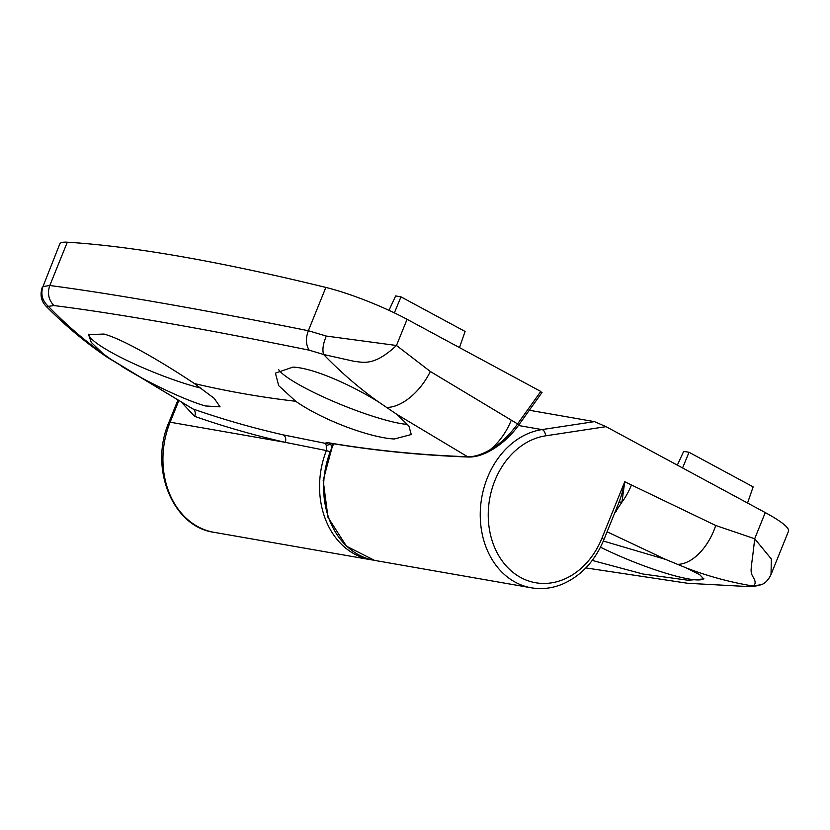 <?xml version="1.0" encoding="UTF-8"?>
<svg xmlns="http://www.w3.org/2000/svg" width="830" height="830" viewBox="0 0 830 830"><rect width="100%" height="100%" fill="white"/><g stroke="black" fill="none" stroke-linecap="round" stroke-linejoin="round"><path stroke-width="1.25" d="M703.84 578.51A74.482 11.496 22 0 1 688.61 578.946A74.482 11.496 22 0 1 600.484 547.188M585.845 567.917L687.8 583.293L749.148 586.623L752.561 585.949C729.892 582.183 707.72 576.155 686.057 567.855L665.639 559.42L607.083 531.791M686.057 567.855L699.732 574.713L703.788 578.946L688.08 580.253L643.053 574.038L592.236 560.416M603.337 541.025L665.639 559.42M529.312 410.248L594.436 421.63L606.045 426.662L545.549 435.843A74.482 59.687 99.9 0 0 497.803 554.025A74.482 59.687 99.9 0 0 601.916 538.224L624.741 481.753L621.929 502.192L614.625 513.116M601.916 538.224A5.727 0.882 22 0 1 603.856 539.78L618.817 502.762C621.193 496.755 623.164 489.752 624.741 481.753L715.719 525.483L754.688 538.753L771.371 559.047L771.018 574.516L788.5 531.241A68.755 10.614 22 0 0 765.26 512.577L606.045 426.662M687.8 583.293L747.187 586.499M749.148 586.623C757.116 585.731 746.938 588.169 761.11 584.745L752.561 585.949C755.912 584.745 755.985 581.591 752.8 576.497C749.594 570.635 751.368 570.106 754.688 538.753L765.26 512.577M761.006 584.797C765.042 583.521 768.373 580.097 771.008 574.526L770.966 574.63M677.332 465.122L683.702 451.354L689.035 452.288L682.561 467.954M689.035 452.288L753.152 486.878L747.54 503.011M615.424 511.135A5.727 2.2 -134.5 0 1 616.296 511.529M201.244 388.233A74.482 11.496 22 0 1 127.343 360.635A74.482 11.496 22 0 1 88.852 334.137M110.411 359.006L192.944 408.962A2389.134 1380.581 -61.7 0 0 283.289 434.879L325.277 443.334L326.75 442.483C371.705 450.171 418.662 454.933 467.622 456.759L397.114 414.533L408.92 426.091L411.275 434.536L394.302 438.997C370.18 437.794 322.279 419.99 295.708 401.274L278.673 385.639L275.425 373.116L293.032 367.099C314.062 368.105 351.578 385.234 378.397 401.855C358.965 387.973 340.694 372.193 323.596 354.493L309.227 350.187C201.503 328.307 116.387 313.418 53.888 305.544L48.41 306.374C65.446 324.053 83.674 339.833 103.086 353.705L110.411 359.006A45.837 25.803 124 0 1 107.62 357.533L107.62 357.533C85.853 342.821 65.508 325.889 46.573 306.726L48.41 306.374C42.288 300.834 40.483 294.214 42.984 286.526L49.8 285.52C110.805 293.467 202.572 309.486 308.355 330.734L326.315 336.067L396.491 345.488L430.324 371.487L517.567 423.923A3.434 1.058 35.6 0 1 518.335 425.572L542.032 392.466M103.086 353.705L91.238 342.354L88.582 334.656L103.999 334.044C125.683 340.082 167.214 365.439 194.417 383.564L214.192 398.338L220.075 406.845L205.269 405.943C185.982 400.454 148.695 383.118 121.792 366.393M407.655 424.431A74.482 11.496 22 0 1 400.558 423.518A74.482 11.496 22 0 1 328.431 399.251A74.482 11.496 22 0 1 278.558 369.485M42.984 286.526L59.781 243.968A68.755 10.614 22 0 1 67.303 242.215A1145.867 176.842 22 0 1 325.858 287.429A68.755 10.614 -158 0 1 407.074 319.311L540.797 391.459L541.347 392.497M330.527 443.241L331.585 446.841M372.587 560.001L370.554 559.69A80.209 64.284 -80.1 0 1 326.366 450.565L285.178 442.317A2394.861 1383.89 118.3 0 1 194.614 416.349L182.776 403.629M326.75 442.483A3.434 2.749 99.7 0 0 327.456 442.722C372.525 450.441 419.565 455.203 468.577 457.029L468.577 457.029A3.434 2.635 92.1 0 1 467.622 456.759C474.138 456.957 481.608 454.633 490.042 449.767C499.992 444.154 509.174 435.543 517.567 423.923L540.797 391.459M397.114 414.533L378.397 401.855M67.303 242.215L49.8 285.52C47.185 293.104 48.545 299.775 53.888 305.544M309.227 350.187C305.824 344.855 305.533 338.37 308.355 330.734L325.858 287.429M107.62 357.533L192.944 408.962A5.727 4.658 109.3 0 1 194.614 416.349M407.074 319.311L396.491 345.488C373.936 366.445 363.509 362.316 353.922 361.278L323.596 354.493C322.175 349.772 323.077 343.641 326.315 336.067M394.364 312.858L400.973 296.86L395.64 295.926L388.98 310.337M400.973 296.86L465.091 331.461L459.488 347.583M329.583 451.613L326.366 450.565L326.232 445.202L325.277 443.334A3.434 3.164 -46.1 0 0 328.275 442.867M326.232 445.202A3.434 1.39 -26.2 0 0 330.662 443.625L330.89 443.303M333.733 443.78A80.209 64.284 99.9 0 0 330.807 450.296A80.209 64.284 99.9 0 0 374.6 560.395L531.231 587.785A80.209 64.284 -80.1 0 1 487.438 477.686A80.209 64.284 -80.1 0 1 541.949 429.598L594.436 421.63M518.408 425.479L541.949 429.598A5.727 3.31 -98.6 0 1 545.549 435.843M678.017 564.327A45.837 26.985 -67.5 0 0 715.719 525.483M618.817 502.762A5.727 2.013 21.4 0 1 621.929 502.192A45.837 26.487 -61.7 0 0 631.319 485.301M295.708 401.274A2384.196 1377.727 118.3 0 1 194.417 383.564M178.575 401.295L170.129 422.2A80.209 64.284 99.9 0 0 213.922 532.3C172.391 526.697 148.985 467.705 168.936 422.273A5.727 0.882 22 0 1 170.129 422.2L285.178 442.317A5.727 4.617 102.8 0 0 283.289 434.879M511.156 420.468A45.837 26.487 118.3 0 1 490.042 449.767A3.434 1.255 60.2 0 0 491.308 450.202C501.943 443.957 510.948 435.75 518.335 425.572M430.324 371.487A45.837 25.803 124 0 1 387.174 407.406M531.231 587.785C541.855 589.591 552.375 588.325 562.782 583.988C581.259 575.761 594.954 561.028 603.856 539.78M333.089 443.677L323.181 480.383L327.985 517.329L346.473 546.192L374.6 560.395M370.554 559.69L213.922 532.3M177.63 400.755L168.936 422.273M42.299 287.242C39.757 294.961 41.178 301.456 46.563 306.726M468.577 457.029C475.517 457.174 483.102 454.892 491.308 450.202"/></g></svg>
